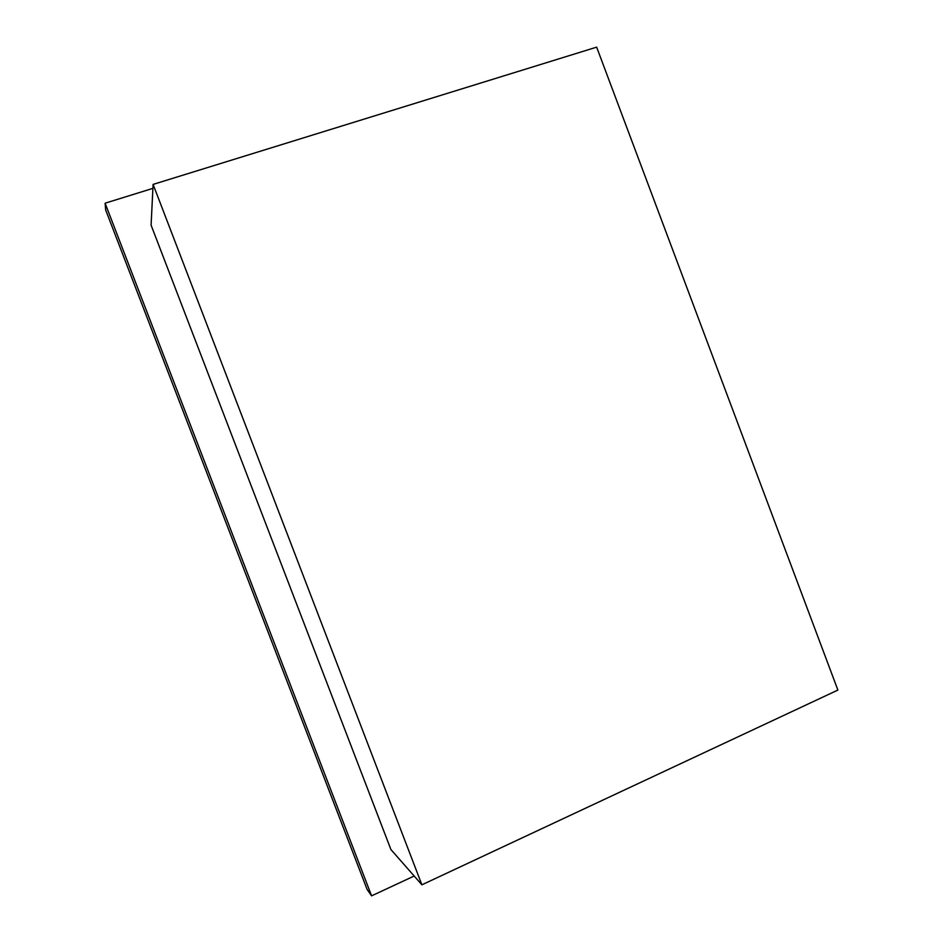 <?xml version="1.0" encoding="UTF-8"?>
<svg xmlns="http://www.w3.org/2000/svg" width="943" height="943" viewBox="0 0 943 943"><rect width="100%" height="100%" fill="white"/><g stroke="black" fill="none" stroke-linecap="round" stroke-linejoin="round"><path stroke-width="1.41" d="M414.177 876.023L371.589 895.85L105.109 203.193L152.896 188.364M105.109 203.193L105.675 209.983L367.11 889.449L371.589 895.85M596.648 47.15L837.891 690.064L421.898 884.817L153.096 184.404L596.648 47.15M153.096 184.404L151.092 225.165L390.909 849.537L421.898 884.817"/></g></svg>
